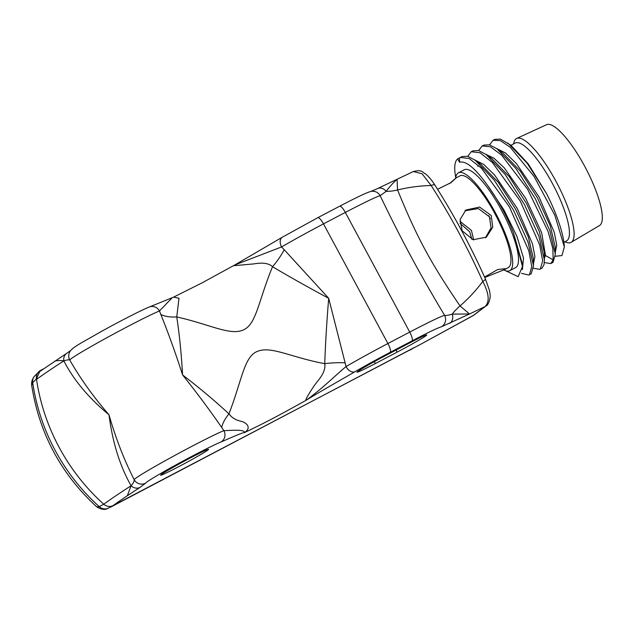 <?xml version="1.0" encoding="UTF-8"?>
<svg xmlns="http://www.w3.org/2000/svg" width="634" height="634" viewBox="0 0 634 634"><rect width="100%" height="100%" fill="white"/><g stroke="black" fill="none" stroke-linecap="round" stroke-linejoin="round"><path stroke-width="0.95" d="M43.255 369.012L40.639 370.383A8.504 8.21 52.9 0 0 36.439 378.815L32.706 382.651L31.7 385.432C39.308 433.474 61.007 473.97 96.788 506.915L99.253 506.661A8.504 8.242 70.2 0 0 107.653 508.452L420.255 344.508L472.932 315.732L485.01 306.594C489.844 301.982 489.107 293.582 482.783 281.401C467.757 247.783 450.544 215.814 431.136 185.485C419.613 185.817 408.423 187.307 397.566 189.962A33.998 14.376 -25.9 0 1 386.122 191.349A8.504 6.839 -115.1 0 0 377.563 188.567L370.819 191.476M63.852 360.897C73.615 379.98 88.665 397.946 109.008 414.802C115.657 438.094 124.042 459.705 134.154 479.645A52.701 2.171 -28.3 0 1 172.868 456.496A52.701 2.171 -28.3 0 1 223.905 430.629L221.734 427.53C210.417 411.03 197.364 393.492 182.584 374.916C175.396 352.702 168.145 332.533 160.822 314.416L159.483 310.985A52.701 2.171 151.7 0 0 108.446 336.852A52.701 2.171 151.7 0 0 69.732 360.001C68.797 359.605 66.839 359.906 63.852 360.897A476.966 19.654 151.7 0 0 36.526 379.37A204.005 196.96 52.9 0 1 36.439 378.815L39.752 371.516L66.942 353.138A8.504 7.537 -122.8 0 0 63.852 360.897C60.785 360.334 57.789 360.405 54.873 361.111M39.538 371.08L34.125 376.596A8.504 8.187 -143.8 0 0 32.706 382.651A204.005 199.021 51.1 0 0 99.253 506.661L103.746 504.22A476.966 19.654 -28.3 0 1 131.079 485.747A8.504 7.537 57.2 0 0 140.003 487.403L145.662 483.116A44.198 1.823 -28.3 0 1 178.138 463.7A44.198 1.823 -28.3 0 1 220.941 442.009C227.36 439.299 243.884 431.809 244.344 432.689C266.573 421.975 275.996 417.021 306.079 400.316C315.7 394.189 343.042 378.625 355.04 371.683A44.198 1.823 -28.3 0 1 390.172 352.346L411.997 340.894A44.198 1.823 -28.3 0 1 441.232 326.867L469.532 313.973L460.015 305.937C430.137 261.937 417.037 237.615 397.566 189.962L397.05 179.367C393.873 182.053 390.227 186.047 386.122 191.349L380.17 195.708A8.504 8.408 -102 0 0 371.025 191.428L371.025 191.428C367.672 192.094 357.204 197.031 339.602 206.248A8.504 2.187 -117.7 0 0 339.523 206.296M36.518 379.37A204.005 196.96 52.9 0 0 103.746 504.22A8.504 8.21 -127.1 0 0 113.201 505.52M171.869 298.091L159.483 310.985A8.504 7.996 -111.7 0 0 149.347 306.983C142.848 309.447 119.794 321.208 100.354 332.01C80.28 343.652 71.602 347.567 69.494 352.433L69.494 352.433A8.504 8.48 -155.3 0 0 69.732 360.001C80.447 378.736 93.539 397.003 109.008 414.802C112.487 442.191 119.842 465.839 131.079 485.747C133.298 483.338 134.329 481.309 134.154 479.645A8.504 8.48 24.8 0 0 145.662 483.116M149.347 306.983L173.55 297.156M220.941 442.009A8.504 7.996 68.3 0 0 223.905 430.629C229.373 430.589 245.794 429.012 244.344 432.689C252.419 427.379 245.833 422.506 241.419 421.333C236.062 420.31 231.901 417.83 228.945 413.899C242.354 379.211 244.106 355.642 258.26 351.07C271.661 346.132 291.561 357.473 324.743 363.67C325.654 368.758 323.126 374.773 317.174 381.731C312.57 387.683 304.7 400.014 306.079 400.316C321.573 389.26 336.503 374.425 346.021 366.595A52.701 2.171 -28.3 0 1 387.913 343.525L409.738 332.081A52.701 2.171 -28.3 0 1 444.592 315.36C419.233 272.961 401.179 239.446 380.17 195.708A52.701 2.171 151.7 0 0 345.316 212.438A8.504 2.187 -117.7 0 0 339.602 206.248L317.777 217.692A8.504 2.187 -117.7 0 0 317.697 217.739M161.29 474.486A27.199 1.117 151.7 0 0 160.624 475.175A27.199 1.117 151.7 0 0 181.99 464.936A27.199 1.117 151.7 0 0 207.849 450.077A27.199 1.117 151.7 0 0 208.523 449.387A27.199 1.117 151.7 0 0 187.157 459.626A27.199 1.117 151.7 0 0 161.29 474.486M397.161 352.116A27.199 1.117 151.7 0 0 426.761 334.95A27.199 1.117 151.7 0 0 408.47 343.565L386.645 355.016A27.199 1.117 151.7 0 0 357.037 372.182A27.199 1.117 151.7 0 0 375.336 363.559L397.161 352.116L396.06 350.071M113.209 505.512A468.994 19.321 -28.3 0 1 127.355 495.709L131.079 485.747M412.821 348.407L410.261 350.031M233.605 265.717L253.972 263.895C262.753 262.325 268.943 263.268 272.533 266.716C257.816 302.402 256.326 325.813 241.99 330.465C228.803 335.196 208.649 324.053 176.743 316.945C179.374 333.864 181.324 353.193 182.584 374.916C200.431 388.682 215.885 401.679 228.945 413.899A33.998 13.068 -38.4 0 0 221.734 427.53M411.997 340.894A8.504 2.187 62.3 0 0 409.738 332.081L345.316 212.438L323.491 223.881A52.701 2.171 151.7 0 0 281.599 246.943L284.206 249.717A33.998 10.937 130 0 1 272.533 266.716C288.89 276.448 307.601 286.98 328.681 298.305C326.708 322.476 325.393 344.262 324.743 363.67A33.998 8.432 172.9 0 1 345.118 362.83L346.021 366.595A8.504 5.516 59.7 0 0 355.04 371.683M284.206 249.717L328.681 298.305L345.118 362.83M282.296 237.227L234.746 264.98L281.599 246.943A8.504 5.516 -120.3 0 1 282.296 237.227L317.777 217.692A8.504 2.187 -117.7 0 1 323.491 223.881L387.913 343.525A8.504 2.187 62.3 0 1 390.172 352.346M160.822 314.416A33.998 15.573 -17.8 0 0 176.743 316.945L178.994 298.273L173.597 297.132L202.262 282.764L234.746 264.98M485.359 278.778A6.8 1.545 -24.1 0 1 482.783 281.401C475.991 290.531 468.399 298.709 460.015 305.937A33.998 11.792 -30.6 0 0 452.232 314.131L469.532 313.973L485.01 306.594A6.8 6.562 52.9 0 0 485.89 306.04L485.89 306.04C487.681 305.437 489.076 302.687 490.09 297.782C490.328 296.054 490.082 293.471 489.337 290.031L485.359 278.778C470.642 246.016 453.841 214.815 434.964 185.176C431.96 180.413 428.846 176.664 425.628 173.938C421.856 172.171 422.521 169.397 413.352 171.529L377.563 188.567M441.232 326.867A8.504 8.408 78 0 0 444.592 315.36C445.892 315.653 448.436 315.241 452.232 314.131A8.504 6.839 64.9 0 1 449.617 323.395M434.964 185.176A6.8 2.084 -32.6 0 0 431.136 185.485L422.07 173.756L413.352 171.529M472.742 315.859L472.932 315.732A6.8 6.562 52.9 0 0 473.812 315.169L420.255 344.508M484.582 277.05L497.69 269.529L505.353 268.681L504.418 269.648L484.78 277.486M449.601 183.591L455.901 178.043L460.022 175.832A51.853 13.338 62.3 0 1 495.4 214.585A51.853 13.338 62.3 0 1 508.658 267.374A51.853 13.338 -117.7 0 1 508.183 267.675L504.418 269.648M456.258 177.805L451.012 182.655L437.555 189.273M491.239 215.512L492.753 227.178L486.357 237.148L473.099 239.747L462.138 230.776L460.133 219.483L465.855 210.02L479.589 207.056L491.239 215.512M471.878 239.367L469.691 231.806L459.943 223.216M459.935 221.282L471.45 230.475L473.693 239.898M485.39 237.821L491.073 227.891L489.472 216.852L478.385 208.578L464.944 210.773M488.727 215.608A43.35 11.15 -117.7 0 0 490.336 218.754M571.163 242.323L599.471 225.561A56.949 14.653 -117.7 0 0 599.827 225.316A56.949 14.653 62.3 0 0 585.436 167.677A56.949 14.653 62.3 0 0 546.579 124.692L516.694 138.442A58.653 15.089 62.3 0 1 556.715 182.703A58.653 15.089 62.3 0 1 571.535 242.069A58.653 15.089 -117.7 0 1 571.163 242.323A58.653 15.089 -117.7 0 1 566.455 242.41L564.799 241.823M516.694 138.442A58.653 15.089 62.3 0 0 515.973 138.878A58.653 15.089 -117.7 0 0 513.944 142.27L513.477 143.966M510.822 145.352L515.188 143.07A55.253 14.21 62.3 0 1 552.88 184.359A55.253 14.21 62.3 0 1 567.018 240.603A55.253 14.21 -117.7 0 1 566.503 240.936L563.895 242.299M564.339 246.935L554.805 215.132L534.05 176.434L510.307 147.334L500.337 140.597L493.046 140.28L494.789 139.369L500.408 139.1L510.972 145.289L528.185 163.802L546.627 193.735A68.004 17.49 62.3 0 1 564.339 246.935L561.954 255.565L555.297 256.271M555.329 254.289L553.046 262.317L550.748 263.593L553.173 259.892L552.84 248.504L548.03 231.355L527.615 189.281L501.51 155.013L490.272 146.692L482.133 146.002L483.877 145.091L489.496 144.821L496.953 148.752L503.095 153.206L520.102 170.895L537.41 197.737L550.249 225.775L555.162 246.705L555.329 254.289L549.797 230.499L535.358 198.807L515.957 168.581L496.953 148.752M507.866 143.038L527.076 163.12L546.627 193.735M539.835 269.315L542.133 268.039L544.004 264.695L544.416 260.027L538.892 236.244L524.461 204.56L505.06 174.326L486.048 154.482L478.583 150.543L472.964 150.813L471.221 151.724L480.081 152.77L492.412 162.526L520.3 201.137L539.74 245.112L542.672 260.836L540.39 268.951L539.835 269.315L533.44 268.261M493.046 140.28L489.591 144.853M544.352 262.539L550.748 263.593M485.699 154.236L493.981 158.231L504.141 167.733L525.745 198.402L541.666 232.718L545.517 255.542L544.376 258.022M496.612 148.514L505.464 152.937L516.361 163.493L539.058 196.968L554.29 232.401L556.739 245.176L555.281 252.3M505.496 270.686L518.176 276.662L522.479 266.47L513.469 232.813C506.566 215.608 497.983 199.884 487.736 185.635L503.99 209.981L516.94 236.403L523.541 258.149L522.376 269.656M474.787 159.958L483.639 164.38L494.536 174.936L517.233 208.42L532.473 243.852L534.914 256.627L533.456 263.752M513.469 232.813L522.432 264.212M480.937 164.412L498.308 182.378L515.608 209.228L528.439 237.267L533.345 258.498M486.048 154.482L492.19 158.936L509.205 176.632L526.505 203.474L539.344 231.513L544.249 252.435L544.416 260.027M455.743 177.631A68.004 17.49 -117.7 0 1 457.708 158.88L459.523 162.249L459.602 157.89L460.308 157.446L469.168 158.492L481.499 168.248L509.387 206.858L528.827 250.834L531.76 266.557L529.477 274.673L528.922 275.037L521.536 273.373M487.736 185.635C475.262 168.248 465.855 160.45 459.523 162.249M515.577 267.635A55.253 14.21 -117.7 0 0 516.092 267.31A55.253 14.21 62.3 0 0 501.954 211.059A55.253 14.21 62.3 0 0 464.262 169.769L458.437 172.82A55.253 14.21 62.3 0 1 496.137 214.11A55.253 14.21 62.3 0 1 510.275 270.361A55.253 14.21 -117.7 0 1 509.76 270.686L515.577 267.635M457.708 158.88L459.602 157.89M460.308 157.446L462.051 156.535L467.678 156.265L475.151 160.22L494.163 180.064L513.564 210.306L527.987 241.99L533.503 265.757L531.229 273.761L528.922 275.037M467.773 156.297L471.221 151.724M478.678 150.575L482.133 146.002M458.437 172.82A55.253 14.21 62.3 0 0 457.93 173.145A55.253 14.21 -117.7 0 0 455.656 178.241M503.808 269.941A55.253 14.21 -117.7 0 0 509.76 270.686M127.355 495.709L140.003 487.403M107.653 508.452L107.653 508.452C105.085 510.085 101.464 509.57 96.788 506.915M544.329 256.16L545.517 255.542L553.173 259.892M375.336 363.559L374.314 361.649M70.913 350.372L66.942 353.138M413.923 347.709L110.736 507.089M34.125 376.596C32.08 379.473 31.272 382.413 31.7 385.432M473.812 315.169L485.89 306.04M477.87 165.823L477.885 166.425M475.151 160.22L481.293 164.674M533.503 265.765L533.337 258.173M522.479 266.47L522.424 263.863"/></g></svg>
